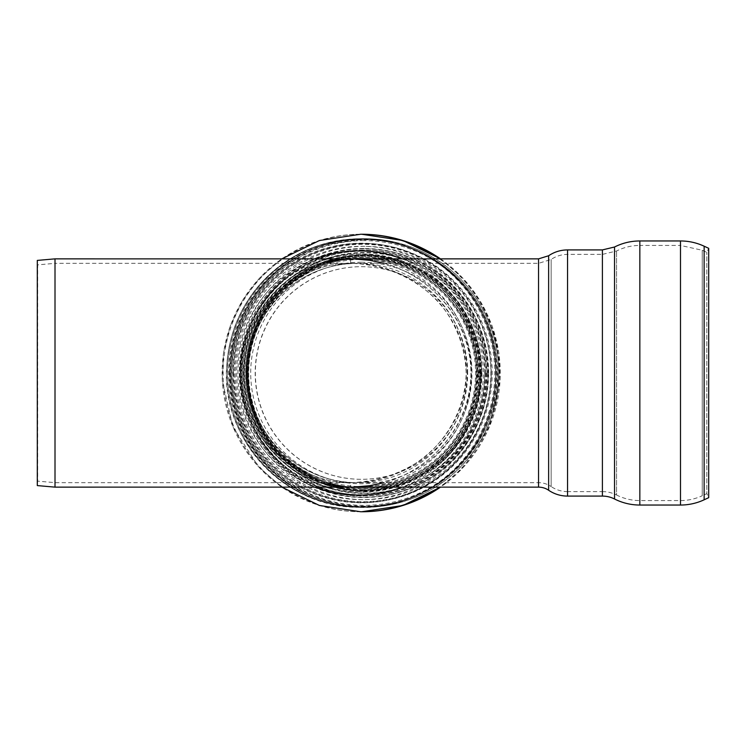 <?xml version="1.0" encoding="UTF-8"?>
<svg xmlns="http://www.w3.org/2000/svg" width="746" height="746" viewBox="0 0 746 746"><rect width="100%" height="100%" fill="white"/><g stroke="black" fill="none" stroke-linecap="round" stroke-linejoin="round"><path stroke-width="0.56" stroke-dasharray="3.73 2.8" d="M350.62 258.862C292.721 257.584 241.098 311.987 242.31 373C241.098 434.013 292.721 488.416 350.62 487.138C414.907 488.416 472.246 434.013 470.894 373C472.246 311.987 414.907 257.584 350.62 258.862L350.62 263.338C412.389 262.107 467.472 314.383 466.175 373C467.472 431.617 412.389 483.893 350.62 482.662C294.996 483.893 245.387 431.617 246.553 373C245.387 314.383 294.996 262.107 350.62 263.338C294.996 262.107 245.387 314.383 246.553 373C245.387 431.617 294.996 483.893 350.62 482.662L350.62 487.138L350.62 482.662C377.215 481.692 401.236 473.719 422.674 458.734C449.39 437.594 465.42 406.01 466.175 373C465.159 347.757 456.757 324.967 440.97 304.629C418.683 279.265 385.402 264.056 350.62 263.338L55.204 263.338L55.204 482.662L55.204 263.338L37.692 264.867L37.692 481.133L37.3 260.41L37.3 485.59L37.692 481.133L55.204 482.662L357.614 482.662A109.662 109.513 90 0 1 248.101 373A109.662 109.513 90 0 1 357.614 263.338A109.662 109.513 90 0 1 467.127 373A109.662 109.513 90 0 1 357.614 482.662C303.669 483.828 253.864 439.366 248.866 385.505C245.639 350.695 256.092 320.677 280.226 295.444C301.785 274.481 327.578 263.776 357.614 263.338L350.62 263.338L350.62 258.862M602.395 249.91L602.395 491.614A31.332 31.332 0 0 1 616.569 494.999L616.569 251.001L616.569 494.999A51.474 51.474 0 0 0 639.844 500.566L680.492 500.566A51.474 51.474 0 0 0 702.247 495.745L702.247 250.255L702.247 495.745L706.807 493.619L706.807 252.381L706.807 493.619L708.7 497.675L708.7 248.325L706.807 252.381L702.247 250.255L680.492 245.434L680.492 500.566L680.492 245.434L639.844 245.434L639.844 505.042M55.008 258.862L55.008 487.138M567.547 249.91L567.547 491.614A29.094 29.094 0 0 1 551.145 486.551L551.145 259.449L551.145 486.551A22.38 22.38 0 0 0 538.537 482.662L538.537 487.138M320.584 482.662C275.237 469.495 241.732 422.572 242.31 373C241.732 323.428 275.237 276.505 320.584 263.338M383.976 263.338C434.247 277.008 470.996 323.372 470.894 373C470.996 422.628 434.247 468.992 383.976 482.662M229.479 373A133.627 133.441 90 0 1 362.92 239.373A133.627 133.441 90 0 1 496.36 373A133.627 133.441 90 0 1 362.92 506.627A133.627 133.441 90 0 1 229.479 373M233.442 373A129.562 129.384 90 0 1 362.817 243.438A129.562 129.384 90 0 1 492.201 373A129.562 129.384 90 0 1 362.817 502.562A129.562 129.384 90 0 1 233.442 373M488.621 373A124.209 124.041 90 0 1 302.568 480.564A124.209 124.041 90 0 1 302.568 265.436A124.209 124.041 90 0 1 488.621 373M498.915 373A134.28 134.094 90 0 1 364.822 507.28A134.28 134.094 90 0 1 230.719 373A134.28 134.094 90 0 1 364.822 238.72A134.28 134.094 90 0 1 498.915 373M485.385 373A122.018 121.85 90 0 1 302.606 478.671A122.018 121.85 90 0 1 302.606 267.329A122.018 121.85 90 0 1 485.385 373M478.009 373A115.574 115.416 90 0 1 362.593 488.574A115.574 115.416 90 0 1 247.178 373A115.574 115.416 90 0 1 362.593 257.426A115.574 115.416 90 0 1 478.009 373M487.614 373A124.256 124.088 90 0 1 301.487 480.611A124.256 124.088 90 0 1 301.487 265.389A124.256 124.088 90 0 1 487.614 373M486.821 373A122.997 122.82 90 0 1 302.587 479.51A122.997 122.82 90 0 1 302.587 266.49A122.997 122.82 90 0 1 486.821 373M484.844 373A120.19 120.031 90 0 1 304.806 477.095A120.19 120.031 90 0 1 304.806 268.905A120.19 120.031 90 0 1 484.844 373M481.963 373A118.25 118.082 90 0 1 363.88 491.25A118.25 118.082 90 0 1 245.798 373A118.25 118.082 90 0 1 363.88 254.75A118.25 118.082 90 0 1 481.963 373M363.768 491.008A118.008 117.84 90 0 1 245.919 373A118.008 117.84 90 0 1 363.768 254.992A118.008 117.84 90 0 1 481.608 373A118.008 117.84 90 0 1 363.768 491.008M480.163 373A117.029 116.87 90 0 1 363.293 490.029A117.029 116.87 90 0 1 246.422 373A117.029 116.87 90 0 1 363.293 255.971A117.029 116.87 90 0 1 480.163 373M363.181 489.786A116.786 116.628 90 0 1 246.553 373A116.786 116.628 90 0 1 363.181 256.214A116.786 116.628 90 0 1 479.809 373A116.786 116.628 90 0 1 363.181 489.786M478.363 373A115.817 115.658 90 0 1 362.705 488.817A115.817 115.658 90 0 1 247.057 373A115.817 115.658 90 0 1 362.705 257.184A115.817 115.658 90 0 1 478.363 373M328.315 501.946C417.639 530.667 514.749 442.965 495.428 351.077C487.8 310.224 466.25 278.995 430.796 257.389C410.02 245.425 387.65 239.391 363.684 239.28A133.721 133.534 -90 0 0 328.315 501.946A133.721 133.534 -90 0 0 496.015 390.867A133.721 133.534 -90 0 0 363.684 239.28L328.315 244.054M491.232 373A128.694 128.517 -90 0 0 298.456 261.548A128.694 128.517 -90 0 0 298.456 484.452A128.694 128.517 -90 0 0 491.232 373M495.987 373A133.721 133.534 -90 0 0 362.453 239.28A133.721 133.534 -90 0 0 228.91 373A133.721 133.534 -90 0 0 362.453 506.72A133.721 133.534 -90 0 0 495.987 373M495.866 373A133.721 133.534 -90 0 0 362.332 239.28A133.721 133.534 -90 0 0 228.798 373A133.721 133.534 -90 0 0 362.332 506.72A133.721 133.534 -90 0 0 495.866 373M491.166 373A129.244 129.067 -90 0 0 362.099 243.755A129.244 129.067 -90 0 0 233.032 373A129.244 129.067 -90 0 0 362.099 502.245A129.244 129.067 -90 0 0 491.166 373M491.092 373A129.244 129.067 -90 0 0 362.024 243.755A129.244 129.067 -90 0 0 232.957 373A129.244 129.067 -90 0 0 362.024 502.245A129.244 129.067 -90 0 0 491.092 373M495.67 373A134.28 134.094 -90 0 0 294.521 256.708A134.28 134.094 -90 0 0 294.521 489.292A134.28 134.094 -90 0 0 495.67 373M491.194 373A129.804 129.627 -90 0 0 296.759 260.587A129.804 129.627 -90 0 0 296.759 485.413A129.804 129.627 -90 0 0 491.194 373M488.304 373A126.671 126.494 -90 0 0 298.559 263.301A126.671 126.494 -90 0 0 298.559 482.699A126.671 126.494 -90 0 0 488.304 373M361.81 251.253A121.747 121.579 -90 0 0 256.512 433.874A121.747 121.579 -90 0 0 467.099 433.874A121.747 121.579 -90 0 0 361.81 251.253M467.5 373A106.305 106.156 -90 0 0 361.334 266.695A106.305 106.156 -90 0 0 255.179 373A106.305 106.156 -90 0 0 361.334 479.305A106.305 106.156 -90 0 0 467.5 373M467.677 373A106.305 106.156 -90 0 0 361.512 266.695A106.305 106.156 -90 0 0 255.356 373A106.305 106.156 -90 0 0 361.512 479.305A106.305 106.156 -90 0 0 467.677 373M481.105 373A117.495 117.336 -90 0 0 363.778 255.505A117.495 117.336 -90 0 0 246.441 373A117.495 117.336 -90 0 0 363.778 490.495A117.495 117.336 -90 0 0 481.105 373M704.14 246.199L704.14 499.801M680.492 240.958L680.492 505.042M639.844 240.958L639.844 245.434C631.648 245.462 623.889 247.318 616.569 251.001L602.395 254.386L602.395 496.09M614.536 247.01L614.536 498.99M350.62 263.338L538.537 263.338L551.145 259.449C556.106 256.111 561.57 254.423 567.547 254.386L602.395 254.386L602.395 491.614L567.547 491.614L567.547 254.386L567.547 496.09M548.627 255.747L548.627 490.253M538.537 258.862L538.537 482.662L350.62 482.662M361.689 511.756A138.756 138.57 90 0 1 223.129 373A138.756 138.57 90 0 1 361.689 234.244M440.485 258.862A138.756 138.57 90 0 1 440.485 487.138M360.7 511.756A138.756 138.57 90 0 1 222.131 373A138.756 138.57 90 0 1 360.7 234.244M439.497 258.862A138.756 138.57 90 0 1 439.497 487.138M361.689 507.28A134.28 134.094 90 0 1 227.595 373A134.28 134.094 90 0 1 361.689 238.72A134.28 134.094 90 0 1 495.792 373A134.28 134.094 90 0 1 361.689 507.28C430.722 508.912 493.507 449.409 495.661 380.376C501.927 306.811 436.774 236.78 361.689 238.72L360.7 238.72A134.28 134.094 90 0 1 494.794 373A134.28 134.094 90 0 1 360.7 507.28A134.28 134.094 90 0 1 226.607 373A134.28 134.094 90 0 1 360.7 238.72C321.666 239.391 288.702 253.892 261.827 282.23C240.501 305.972 228.808 333.77 226.737 365.624C220.471 439.189 285.625 509.22 360.7 507.28L361.689 507.28M358.779 491.978A118.978 118.81 90 0 1 255.887 313.516A118.978 118.81 90 0 1 461.681 313.516A118.978 118.81 90 0 1 358.779 491.978M243.634 373A114.138 113.979 90 0 1 357.614 258.862A114.138 113.979 90 0 1 471.603 373A114.138 113.979 90 0 1 357.614 487.138A114.138 113.979 90 0 1 243.634 373M315.241 487.138A122.12 121.952 90 0 1 315.241 258.862M401.991 258.862A122.12 121.952 90 0 1 401.991 487.138M498.738 373A134.28 134.094 -90 0 0 364.645 238.72A134.28 134.094 -90 0 0 230.542 373A134.28 134.094 -90 0 0 364.645 507.28A134.28 134.094 -90 0 0 498.738 373M364.58 506.161A133.161 132.975 90 0 1 249.425 306.42A133.161 132.975 90 0 1 479.743 306.42A133.161 132.975 90 0 1 364.58 506.161M480.983 373A119.052 118.884 -90 0 0 362.099 253.948A119.052 118.884 -90 0 0 243.215 373A119.052 118.884 -90 0 0 362.099 492.052A119.052 118.884 -90 0 0 480.983 373M361.894 487.595A114.595 114.446 90 0 1 262.779 315.698A114.595 114.446 90 0 1 461 315.698A114.595 114.446 90 0 1 361.894 487.595M362.127 486.597A113.597 113.439 -90 0 0 460.366 316.201A113.597 113.439 -90 0 0 263.879 316.201A113.597 113.439 -90 0 0 362.127 486.597M476.722 373A114.707 114.548 90 0 1 362.174 487.707A114.707 114.548 90 0 1 247.625 373A114.707 114.548 90 0 1 362.174 258.293A114.707 114.548 90 0 1 476.722 373M363.684 248.474A124.526 124.358 -90 0 0 255.981 435.263A124.526 124.358 -90 0 0 471.379 435.263A124.526 124.358 -90 0 0 363.684 248.474M363.554 250.152A122.848 122.68 -90 0 0 240.874 373A122.848 122.68 -90 0 0 363.554 495.848A122.848 122.68 -90 0 0 486.233 373A122.848 122.68 -90 0 0 363.554 250.152M361.334 262.219A110.781 110.632 -90 0 0 265.529 428.39A110.781 110.632 -90 0 0 457.149 428.39A110.781 110.632 -90 0 0 361.334 262.219M363.778 255.505L362.099 255.505A117.495 117.336 -90 0 0 244.763 373A117.495 117.336 -90 0 0 362.099 490.495A117.495 117.336 -90 0 0 479.436 373A117.495 117.336 -90 0 0 362.099 255.505C324.184 256.354 293.271 271.516 269.371 300.992C251.803 324.212 243.653 350.359 244.93 379.462C246.506 404.64 255.132 427.104 270.826 446.845C294.679 475.165 325.107 489.712 362.099 490.495L363.778 490.495M484.751 373A120.544 120.376 -90 0 0 364.365 252.456A120.544 120.376 -90 0 0 243.989 373A120.544 120.376 -90 0 0 364.365 493.544A120.544 120.376 -90 0 0 484.751 373M364.421 246.357A126.643 126.466 -90 0 0 237.946 373A126.643 126.466 -90 0 0 364.421 499.643A126.643 126.466 -90 0 0 490.887 373A126.643 126.466 -90 0 0 364.421 246.357M363.936 240.632A132.368 132.191 -90 0 0 231.745 373A132.368 132.191 -90 0 0 363.936 505.368A132.368 132.191 -90 0 0 496.127 373A132.368 132.191 -90 0 0 363.936 240.632M440.532 258.862L462.79 278.044L479.781 300.293L491.959 325.508L498.841 352.653L500.128 380.628L489.469 426.852L463.863 466.791L440.532 487.138M357.614 487.138C326.356 486.681 299.5 475.538 277.055 453.717C251.943 427.458 241.061 396.21 244.418 359.982C249.63 303.93 301.449 257.65 357.614 258.862M281.857 258.862L259.608 278.044L242.618 300.293L230.43 325.508L223.558 352.653L222.271 380.628L232.929 426.852L258.526 466.791L281.857 487.138M364.822 507.28L364.645 507.28C327.839 506.739 296.227 493.628 269.819 467.947C242.301 439.385 229.274 405.274 230.747 365.615C232.911 296.563 295.668 237.088 364.645 238.72L364.822 238.72M363.824 490.001C300.032 491.717 243.327 433.118 247.038 369.326C247.066 307.436 305.478 252.279 366.827 256.037C428.288 255.44 483.79 313.534 480.638 375.341C480.946 437.025 425.406 491.539 363.824 490.001M363.237 488.779C299.109 490.57 242.478 430.656 247.784 366.631C249.276 305.907 307.38 252.931 367.573 257.295C427.915 257.463 481.897 314.644 478.839 375.313C479.137 436.363 424.185 490.308 363.237 488.779M362.649 487.567C299.193 489.339 243.168 430.05 248.418 366.696C249.882 306.615 307.38 254.19 366.939 258.517C426.656 258.675 480.07 315.26 477.039 375.285C477.337 435.692 422.954 489.078 362.649 487.567M363.582 250.264C295.603 248.371 235.577 311.875 241.2 379.751C242.776 444.122 304.377 500.277 368.179 495.652C432.148 495.484 489.376 434.853 486.131 370.548C486.448 305.832 428.195 248.651 363.582 250.264"/><path stroke-width="1.12" d="M704.14 499.801L708.7 497.675L708.7 248.325L704.14 246.199L704.14 499.801A55.95 55.95 0 0 1 680.492 505.042L680.492 240.958C688.754 240.977 696.633 242.73 704.14 246.199M614.536 498.99L614.536 247.01L602.395 249.91L602.395 496.09A26.856 26.856 0 0 1 614.536 498.99A55.95 55.95 0 0 0 639.844 505.042L639.844 240.958L680.492 240.958M548.627 490.253L548.627 255.747L538.537 258.862L538.537 487.138A17.904 17.904 0 0 1 548.627 490.253A33.57 33.57 0 0 0 567.547 496.09L567.547 249.91L602.395 249.91M383.976 482.662L369.848 485.674L353.035 487.119L55.008 487.138L55.008 258.862L353.035 258.881L369.848 260.326L383.976 263.338M55.008 487.138L37.3 485.59L37.3 260.41L55.008 258.862M320.584 263.338L337.612 259.692L357.614 258.862M538.537 487.138L348.447 487.119L333.303 485.674L320.584 482.662M439.497 258.862A138.756 138.57 90 0 0 360.7 234.244L361.689 234.244A138.756 138.57 90 0 1 440.485 258.862M440.485 487.138A138.756 138.57 90 0 1 361.689 511.756L360.7 511.756A138.756 138.57 90 0 0 439.497 487.138M401.991 487.138A122.12 121.952 90 0 1 315.241 487.138M315.241 258.862A122.12 121.952 90 0 1 401.991 258.862M680.492 505.042L639.844 505.042M614.536 247.01C622.5 243 630.939 240.986 639.844 240.958M602.395 496.09L567.547 496.09M548.627 255.747C554.343 251.906 560.647 249.957 567.547 249.91M538.537 258.862L350.62 258.862M361.689 234.244L402.989 240.538L440.532 258.862M440.532 487.138L402.989 505.462L361.689 511.756M350.62 487.138L357.614 487.138M360.7 234.244L319.409 240.538L281.857 258.862M281.857 487.138L319.409 505.462L360.7 511.756"/></g></svg>
